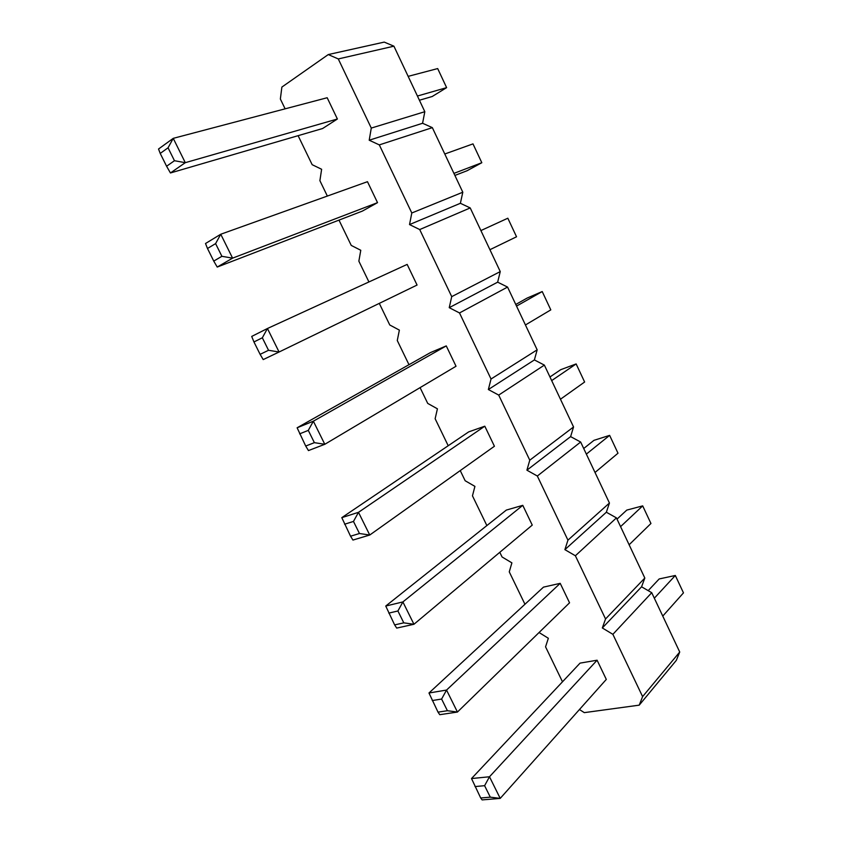<?xml version="1.0" encoding="UTF-8"?>
<svg xmlns="http://www.w3.org/2000/svg" width="842" height="842" viewBox="0 0 842 842"><rect width="100%" height="100%" fill="white"/><g stroke="black" fill="none" stroke-linecap="round" stroke-linejoin="round"><path stroke-width="1.26" d="M579.443 709.532L584.306 712.637L639.215 705.154L676.326 660.36L679.726 652.024L651.729 592.694L641.572 586.8L644.825 578.044L605.545 618.954L575.381 555.762L564.887 549.647L567.94 540.154L537.333 476.025L526.913 470.183L529.776 460.185L498.706 395.087L488.36 389.53L491.033 379.016L459.511 312.95L449.239 307.667L451.722 296.637L419.716 229.561L409.528 224.572L411.801 212.994L379.31 144.898L369.206 140.214L371.28 128.079L338.284 58.94L328.275 54.562L281.881 87.073L280.354 98.998L285.122 108.829M641.572 586.8L602.325 627.964L605.545 618.954M644.825 578.044L616.439 517.883L606.345 512.231L609.44 503.032L580.654 442.029L570.613 436.619L573.549 426.968L544.364 365.102L534.386 359.934L537.164 349.83L507.558 287.069L497.654 282.165L500.253 271.587L470.215 207.932L460.385 203.29L462.805 192.218L432.346 127.647L422.579 123.269L424.821 111.702L393.919 46.184L384.236 42.1L328.275 54.562M651.729 592.694L612.881 634.331L602.325 627.964M616.439 517.883L575.381 555.762M298.11 135.678L312.161 164.685L321.623 169.274L319.897 180.672L327.349 196.06M338.989 220.12L351.24 245.411L360.776 250.274L358.86 261.167L368.922 281.944M379.3 303.383L389.762 324.98L399.371 330.117L397.277 340.515L408.98 364.702M420.084 387.625L427.725 403.413L437.419 408.812L435.135 418.727L448.207 445.734M460.248 470.583L465.152 480.74L474.92 486.381L472.467 495.833L486.865 525.576M499.801 552.299L502.064 556.972L511.894 562.866L509.263 571.855L524.945 604.251M539.059 632.521L548.352 638.278L545.553 646.824L562.488 681.799M639.215 705.154L642.604 696.618L612.881 634.331M385.741 606.04L506.347 510.073L522.777 505.337L532.249 525.103L413.948 624.269L402.886 601.925L385.741 606.04L394.635 624.901L403.792 622.848L413.948 624.269L396.708 628.09L394.635 624.901M341.799 517.651L468.699 431.883L484.803 426.199L494.422 446.249L369.743 535.028L358.492 512.315L341.799 517.651L350.546 536.207L359.46 533.512L369.743 535.028L352.945 540.059L350.546 536.207M297.121 427.789L430.494 352.566L446.26 345.904L456.027 366.249L324.802 444.292L313.35 421.189L297.121 427.789L305.709 446.039L314.382 442.66L324.802 444.292L308.456 450.575L305.709 446.039M337.389 119.006L322.602 128.521L170.442 172.968L185.293 162.674L173.242 138.351L158.528 149.013L160.222 153.423L166.59 166.242L174.462 160.717L185.293 162.674L337.389 119.006L327.18 97.735L173.242 138.351L168.053 147.792L160.222 153.423M221.899 256.305L215.594 243.612L220.751 234.244L367.47 181.693L377.521 202.648L362.365 211.1L217.225 267.061L232.592 258.147L220.751 234.244L205.511 243.506L207.49 248.485L213.752 261.094L221.899 256.305L232.592 258.147L377.521 202.648M268.535 350.283L262.336 337.789L267.44 328.506L407.16 264.409L417.064 285.049L279.081 352.009L267.44 328.506L251.705 336.421L253.958 341.957L260.115 354.345L268.535 350.283L279.081 352.009L263.22 359.587L260.115 354.345M471.509 778.555L580.054 663.117L597.094 660.212L606.303 679.41L500.211 798.395L489.497 776.766L471.509 778.555L480.698 797.984L490.297 797.163L500.211 798.395L482.119 799.9L480.698 797.984M428.978 692.998L543.469 587.137L560.204 583.338L569.55 602.809L457.438 712.048L446.544 690.061L428.978 692.998L438.019 712.143L447.407 710.722L457.438 712.048L439.756 714.69L438.019 712.143M393.919 46.184L338.284 58.94M424.821 111.702L371.28 128.079M422.579 123.269L369.206 140.214M432.346 127.647L379.31 144.898M462.805 192.218L411.801 212.994M460.385 203.29L409.528 224.572M470.215 207.932L419.716 229.561M500.253 271.587L451.722 296.637M497.654 282.165L449.239 307.667M507.558 287.069L459.511 312.95M537.164 349.83L491.033 379.016M534.386 359.934L488.36 389.53M544.364 365.102L498.706 395.087M573.549 426.968L529.776 460.185M570.613 436.619L526.913 470.183M580.654 442.029L537.333 476.025M609.44 503.032L567.94 540.154M606.345 512.231L564.887 549.647M679.726 652.024L642.604 696.618M595.02 472.478L617.996 453.217L609.629 435.367L593.968 440.334L583.716 448.502M609.629 435.367L586.358 454.112M560.467 399.224L584.622 382.015L576.139 363.933L551.678 380.605M576.139 363.933L560.73 369.68L549.963 376.963M525.429 324.97L550.805 309.877L542.216 291.553L527.06 298.11L515.767 304.478M542.216 291.553L516.535 306.099M419.411 100.24L432.209 96.504L446.618 87.642L437.682 68.57L408.149 76.359M446.618 87.642L417.432 96.03M444.776 154.002L472.993 143.887L481.813 162.716L467.121 170.715L454.89 175.431M481.813 162.716L453.922 173.389M489.928 249.695L516.535 236.781L507.831 218.215L480.898 230.571M662.77 616.091L683.472 592.873L675.316 575.475L659.181 578.949L648.193 590.642M675.316 575.475L654.329 598.199M629.121 544.763L650.95 523.492L642.688 505.874L626.785 510.094L617.028 519.114M642.688 505.874L620.575 526.639M522.777 505.337L402.886 601.925L397.908 610.976L388.783 613.113M484.803 426.199L358.492 512.315L353.472 521.44L344.578 524.229M446.26 345.904L313.35 421.189L308.288 430.388L299.647 433.851M597.094 660.212L489.497 776.766L484.603 785.681L475.025 786.575M560.204 583.338L446.544 690.061L441.608 699.049L432.251 700.555M403.792 622.848L397.908 610.976M359.46 533.512L353.472 521.44M314.382 442.66L308.288 430.388M170.442 172.968L166.59 166.242M174.462 160.717L168.053 147.792M215.594 243.612L207.49 248.485M217.225 267.061L213.752 261.094M262.336 337.789L253.958 341.957M490.297 797.163L484.603 785.681M447.407 710.722L441.608 699.049"/></g></svg>
